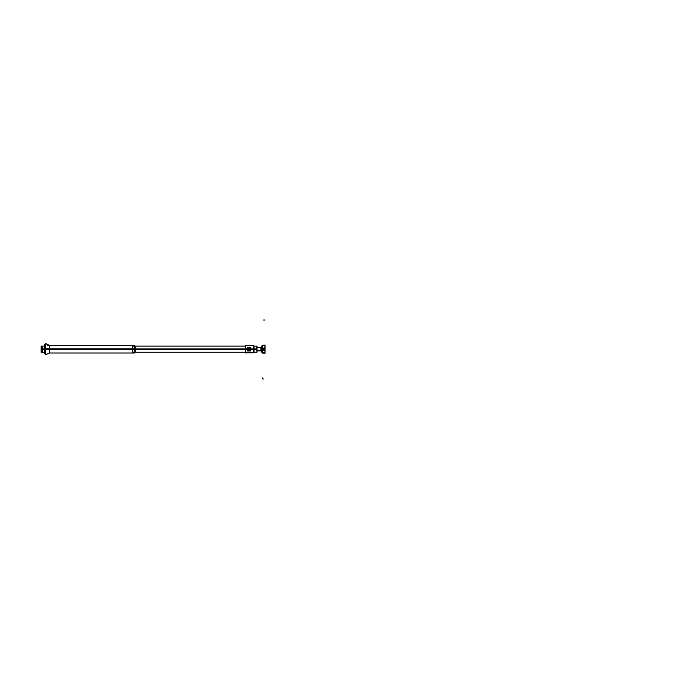 <?xml version="1.0" encoding="UTF-8"?>
<svg xmlns="http://www.w3.org/2000/svg" width="699" height="699" viewBox="0 0 699 699"><rect width="100%" height="100%" fill="white"/><g stroke="black" fill="none" stroke-linecap="round" stroke-linejoin="round"><path stroke-width="1.05" d="M41.171 352.235L41.171 348.967L44.36 348.967L42.622 348.967L42.622 352.235L44.404 352.235L41.171 352.235M135.029 352.235L135.335 348.967L134.453 348.967L245.288 348.967M245.594 352.812L245.288 348.932L256.97 348.967L256.97 352.235L254.008 352.235M41.18 349.159L41.477 349.159C41.477 353.126 41.477 353.126 41.477 349.159L41.18 349.159C41.18 353.126 41.18 353.126 41.18 349.159C41.18 345.192 41.18 345.192 41.18 349.159M41.171 349.351L44.36 349.351L42.622 349.351L42.622 346.092L44.36 346.092L41.171 346.092L41.171 349.351M135.029 346.092L135.335 349.351L134.453 349.351L245.288 349.351M253.449 349.386L253.449 345.586L245.288 345.507L245.288 349.395L256.97 349.351L256.97 346.092L254.008 346.092M41.477 349.159C41.477 345.192 41.477 345.192 41.477 349.159M254.052 352.086L254.052 346.232M253.449 349.124L254.052 349.133L253.449 349.159M253.265 352.742L254.052 351.973L253.291 352.742L253.291 345.577L254.052 346.346L253.265 345.577M245.288 352.812L253.449 352.742L253.449 348.941M245.358 349.649C245.419 351.204 245.463 351.038 245.498 349.159L245.594 349.159C245.594 353.869 245.594 353.869 245.594 349.159C245.594 344.458 245.594 344.458 245.594 349.159L245.498 349.159C245.463 347.281 245.419 347.123 245.358 348.679M247.201 349.657L247.193 349.666A1.87 1.87 0 0 1 247.193 348.661L247.603 350.208M247.123 348.932A1.879 1.879 0 0 1 249.167 347.289A1.879 1.879 0 0 1 250.871 349.282M245.445 352.96L245.445 345.367M250.871 349.046A1.879 1.879 0 0 1 249.167 351.038A1.879 1.879 0 0 1 247.123 349.386M135.029 349.159C135.029 353.126 135.029 353.126 135.029 349.159L135.029 349.159C135.029 345.192 135.029 345.192 135.029 349.159M44.404 353.362L44.404 344.957M45.531 348.81L44.404 348.915M45.479 348.81L45.479 354.795L49.411 353.004L49.411 348.923L45.566 348.818L45.566 354.734L44.404 353.205L45.566 354.734M44.404 349.159L45.479 349.159M45.531 349.159L45.531 346.092M45.479 343.532L44.404 345.123L45.566 343.585L45.566 349.509L49.411 349.404L49.411 345.315L45.479 343.532L45.479 349.517L44.404 349.413M45.531 354.725L49.323 353.004L49.323 349.159L45.566 349.159L49.323 349.159L49.323 345.323L47.654 345.323M49.411 353.004L134.453 353.004L134.453 348.923L47.654 348.923M134.147 349.159C134.147 354.122 134.147 354.122 134.147 349.159L134.147 349.159C134.147 344.205 134.147 344.205 134.147 349.159M132.784 349.159L132.784 353.004L132.784 345.323L132.784 349.159L49.323 349.159L132.784 349.159L132.784 346.092L132.784 352.235L132.784 349.159L45.566 349.159L49.323 349.159L49.323 352.235L49.323 349.159L45.566 349.159M49.411 345.323L134.453 345.323L134.453 349.404L47.654 349.404M264.965 345.035L264.965 353.283M262.536 346.608L261.706 346.608L261.741 349.325M262.378 346.241L261.741 346.486L261.741 351.833M262.378 352.086L261.741 351.842L262.274 352.838M262.378 346.311L263.121 345.376L261.741 346.582L262.352 346.346L262.352 351.973L261.741 351.746L263.121 353.126L265 353.126L262.3 352.943L262.3 345.376L265.017 345.376L265.017 352.943M264.965 345.507L263.121 345.507L262.352 346.346L263.121 345.507L264.965 345.507L263.121 345.507L262.352 346.346L262.352 351.973L262.352 346.346L261.741 346.582L262.352 346.346L261.741 346.582L262.352 346.346L262.352 351.973L263.121 352.812L264.965 352.812L263.121 352.812L264.965 352.812L263.121 352.812L262.352 351.973L262.352 346.346L263.121 345.507L264.965 345.507L263.147 345.289M264.659 347.718C261.942 348.679 261.942 349.64 264.659 350.61C261.942 349.64 261.942 348.679 264.659 347.718C261.942 348.679 261.942 349.64 264.659 350.61C261.942 349.64 261.942 348.679 264.659 347.718C261.942 348.679 261.942 349.64 264.659 350.61M265 353.126L263.086 352.943M264.965 353.126L263.121 353.126M262.859 345.219L264.965 345.192M263.165 345.201A1.381 1.381 0 0 0 261.741 346.625M263.165 353.126A1.381 1.381 0 0 1 261.741 351.702M262.378 351.964L261.749 351.938M264.965 352.812L263.121 352.812L262.003 351.711M264.659 350.662L264.659 347.656M264.703 347.665L264.703 350.662M262.536 351.711L261.706 351.711L261.741 349.002M261.129 350.837L261.653 351.055L261.129 350.837L261.129 347.49L256.97 347.49L261.129 347.49A0.673 0.673 180 0 0 261.653 347.272A0.673 0.673 0 0 1 261.155 347.49L261.155 350.837A0.673 0.673 0 0 1 261.636 351.038L261.636 347.289L261.653 351.055A0.673 0.673 180 0 0 261.129 350.837L256.97 350.837M260.937 350.837L260.937 347.49M256.97 347.49L261.653 347.272A0.673 0.673 0 0 1 261.129 347.49L256.97 347.49L261.129 347.49A0.673 0.673 0 0 0 261.653 347.272A0.673 0.673 0 0 1 261.129 347.49L256.97 347.49L261.129 347.49A0.673 0.673 0 0 0 261.653 347.272A0.673 0.673 0 0 1 261.155 347.49L261.155 350.837A0.673 0.673 0 0 1 261.636 351.038A0.673 0.673 0 0 0 261.155 350.837A0.673 0.673 0 0 1 261.706 351.125A0.673 0.673 0 0 0 261.636 351.038A0.673 0.673 0 0 1 261.706 351.125A0.673 0.673 0 0 0 261.636 351.038L261.653 347.272A0.673 0.673 0 0 0 261.706 347.193A0.673 0.673 0 0 1 261.636 347.289L261.636 351.038L261.636 347.289A0.673 0.673 0 0 0 261.706 347.193A0.673 0.673 0 0 1 261.155 347.49A0.673 0.673 0 0 0 261.706 347.193A0.673 0.673 180 0 1 261.609 347.307L261.609 351.02A0.673 0.673 180 0 1 261.706 351.125A0.673 0.673 0 0 0 261.155 350.837L261.155 347.49A0.673 0.673 0 0 0 261.636 347.289L261.636 351.038M247.271 348.932A1.739 1.739 0 0 1 250.714 348.932A1.739 1.739 0 0 0 247.271 348.932A1.739 1.739 0 0 1 250.714 348.932A1.739 1.739 0 0 0 247.271 348.932A1.739 1.739 0 0 1 250.714 348.932A1.739 1.739 0 0 0 247.289 348.818M250.714 349.386A1.739 1.739 0 0 1 247.271 349.386A1.739 1.739 0 0 0 250.714 349.386A1.739 1.739 0 0 1 247.271 349.386A1.739 1.739 0 0 0 250.714 349.386A1.739 1.739 0 0 1 247.271 349.386A1.739 1.739 0 0 0 250.696 349.5M249.517 350.968L250.801 350.968L250.801 349.692M250.801 348.635L250.801 347.359L249.517 347.359M248.468 350.968L247.184 350.968M248.468 347.359L247.184 347.359M248.861 349.657L248.861 350.199A1.048 1.048 0 0 0 249.124 350.199L249.124 349.657M249.132 348.119L248.861 348.67M249.124 348.67L249.124 348.111M245.288 349.159L134.453 349.159M247.603 348.119L247.123 349.159L245.445 349.159L247.123 349.159L247.193 349.64M250.443 350.12L250.854 349.159L250.443 350.12L250.854 349.159L253.291 349.159L250.871 349.159L250.443 348.207L250.854 349.159L253.291 349.159L253.291 346.049L253.291 352.279M245.445 349.159L247.123 349.159L247.193 348.679L247.123 349.159M250.854 349.159L250.443 348.207M152.723 349.159L145.427 349.159L152.723 349.159M153.116 349.159L145.034 349.159L153.116 349.159M49.323 352.235L49.323 349.159M152.408 349.159L145.742 349.159L152.408 349.159M149.63 349.159L149.07 349.159L149.63 349.159M151.333 349.159L152.775 349.159L151.333 349.159M147.122 349.159L145.366 349.159L147.122 349.159M262.274 345.481L261.767 346.276M263.121 352.812L261.741 351.746M155.562 349.159L143.12 349.159L155.562 349.159M263.086 352.812L265 352.812M265 345.507L263.086 345.507M264.703 349.159L262.536 349.159M261.609 347.307A0.673 0.673 0 0 0 261.706 347.193A0.673 0.673 0 0 1 261.609 347.307A0.673 0.673 0 0 0 261.706 347.193A0.673 0.673 0 0 1 261.609 347.307L261.828 346.809L261.609 347.307M262.474 378.028A0.926 0.926 0 0 0 263.427 378.98A0.926 0.926 0 0 1 262.474 378.028M151.744 349.159L146.344 349.159L151.744 349.159M264.991 320.02L263.619 320.02L264.991 320.02M135.335 352.235L245.288 352.235M135.335 346.092L245.288 346.092M45.531 343.602L49.323 345.323M132.749 345.323L133.553 346.092L132.784 345.323M132.784 353.004L133.553 352.235M261.741 346.451L262.3 345.463M262.3 352.855L261.907 352.401M261.243 347.49L256.638 347.49L261.243 347.49M261.243 350.837L256.638 350.837L261.243 350.837M261.129 347.49L261.653 347.272"/></g></svg>
